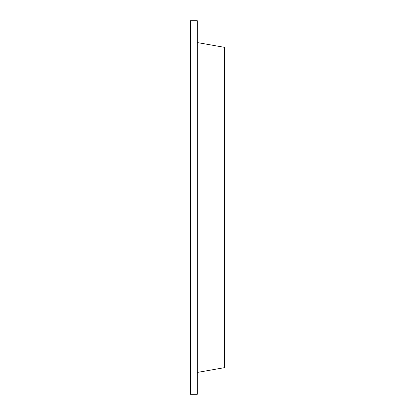 <?xml version="1.0" encoding="UTF-8"?>
<svg xmlns="http://www.w3.org/2000/svg" width="415" height="415" viewBox="0 0 415 415"><rect width="100%" height="100%" fill="white"/><g stroke="black" fill="none" stroke-linecap="round" stroke-linejoin="round"><path stroke-width="0.62" d="M197.312 20.75L197.312 394.25L190.521 394.25L190.521 20.75L197.312 20.75M197.312 372.442L224.479 367.654L224.479 47.346L197.312 42.558"/></g></svg>

